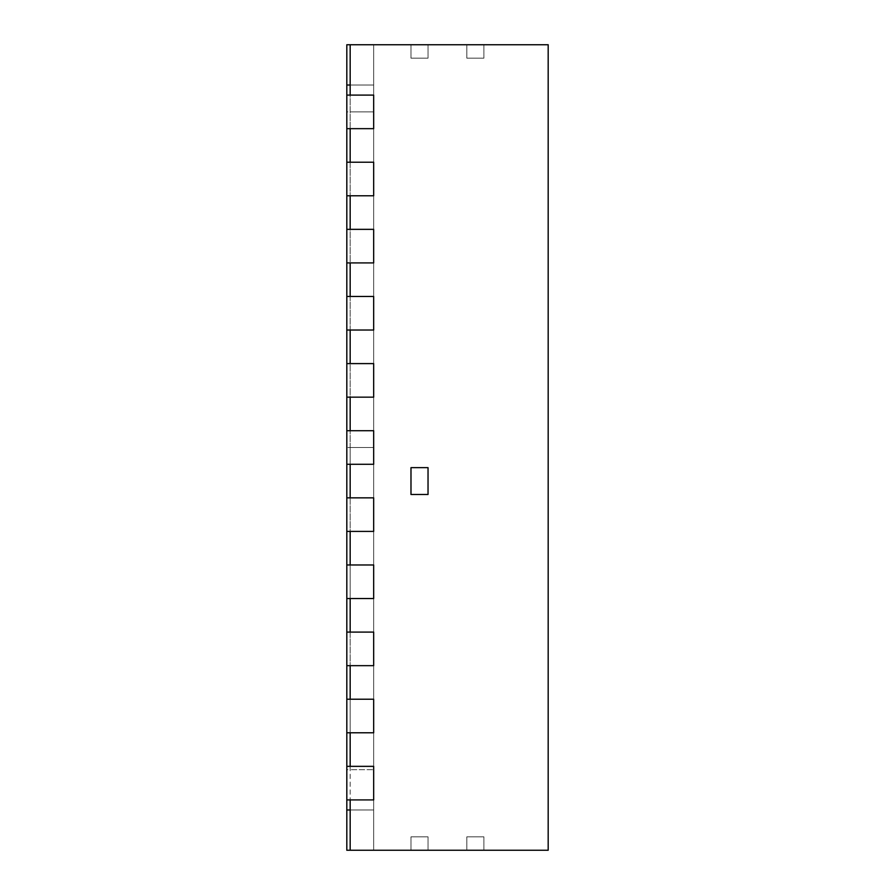 <?xml version="1.0" encoding="UTF-8"?>
<svg xmlns="http://www.w3.org/2000/svg" width="895" height="895" viewBox="0 0 895 895"><rect width="100%" height="100%" fill="white"/><g stroke="black" fill="none" stroke-linecap="round" stroke-linejoin="round"><path stroke-width="0.67" stroke-dasharray="4.47 3.36" d="M346.812 44.75L346.812 85.025L373.662 85.025L373.662 850.25L373.662 44.75L373.662 850.25L373.662 44.75L373.662 85.025L350.169 85.025L350.169 809.975L373.662 809.975L346.812 809.975L346.812 850.25L346.812 44.75L373.662 44.75L350.169 44.75L350.169 85.025L373.662 85.025L346.812 85.025L346.812 44.75L373.662 44.75L346.812 44.75M346.812 95.094L346.812 464.281L346.812 296.469L373.662 296.469L373.662 95.094L373.662 464.281L373.662 262.906L373.662 296.469L346.812 296.469L346.812 95.094L346.812 464.281L373.662 464.281L373.662 95.094L373.662 111.875L373.662 95.094L346.812 95.094L373.662 95.094L346.812 95.094L346.812 111.875L373.662 111.875L373.662 447.5L373.662 111.875L346.812 111.875L346.812 447.5L373.662 447.5L373.662 464.281L373.662 447.5L346.812 447.5L346.812 464.281L373.662 464.281L373.662 397.156L373.662 430.719L346.812 430.719M346.812 497.844L346.812 531.406L346.812 497.844L346.812 531.406L373.662 531.406L373.662 497.844L373.662 531.406L373.662 497.844L373.662 531.406L373.662 497.844L346.812 497.844L373.662 497.844L346.812 497.844L346.812 531.406L373.662 531.406L373.662 497.844L350.169 497.844L350.169 447.5L350.169 464.281L373.662 464.281L346.812 464.281M346.812 564.969L346.812 598.531L346.812 564.969L346.812 598.531L373.662 598.531L373.662 564.969L373.662 598.531L373.662 564.969L373.662 598.531L373.662 564.969L346.812 564.969L373.662 564.969L346.812 564.969L346.812 598.531L373.662 598.531L373.662 564.969L350.169 564.969L350.169 598.531L350.169 531.406L373.662 531.406L346.812 531.406M346.812 632.094L346.812 665.656L346.812 632.094L346.812 665.656L373.662 665.656L373.662 632.094L373.662 665.656L373.662 632.094L373.662 665.656L373.662 632.094L346.812 632.094L373.662 632.094L346.812 632.094L346.812 665.656L373.662 665.656L373.662 632.094L350.169 632.094L350.169 665.656L350.169 598.531L373.662 598.531L346.812 598.531M346.812 699.219L346.812 732.781L346.812 699.219L346.812 732.781L373.662 732.781L373.662 699.219L373.662 732.781L373.662 699.219L373.662 732.781L373.662 699.219L346.812 699.219L373.662 699.219L346.812 699.219L346.812 732.781L373.662 732.781L373.662 699.219L350.169 699.219L350.169 732.781L350.169 665.656L373.662 665.656L346.812 665.656M346.812 766.344L346.812 799.906L346.812 766.344L346.812 799.906L373.662 799.906L373.662 766.344L373.662 799.906L373.662 766.344L373.662 799.906L373.662 766.344L346.812 766.344L373.662 766.344L346.812 766.344L346.812 799.906L373.662 799.906L373.662 766.344L350.169 766.344L350.169 799.906L350.169 732.781L373.662 732.781L346.812 732.781M346.812 799.906L373.662 799.906L350.169 799.906L350.169 850.25L350.169 809.975L350.169 850.25L350.169 809.975L350.169 850.25L373.662 850.25L346.812 850.25L346.812 809.975L373.662 809.975L346.812 809.975M346.812 85.025L373.662 85.025L346.812 85.025L373.662 85.025L350.169 85.025L373.662 85.025L350.169 85.025L373.662 85.025L350.169 85.025L350.169 769.7L373.662 769.7L346.812 769.7M346.812 850.25L373.662 850.25L346.812 850.25M346.812 330.031L373.662 330.031L346.812 330.031L373.662 330.031L373.662 363.594L373.662 330.031L373.662 363.594L346.812 363.594M346.812 128.656L373.662 128.656L346.812 128.656L373.662 128.656L373.662 162.219L373.662 128.656L373.662 162.219L346.812 162.219M346.812 195.781L373.662 195.781L346.812 195.781L373.662 195.781L373.662 229.344L373.662 195.781L373.662 229.344L346.812 229.344M346.812 262.906L373.662 262.906L346.812 262.906L373.662 262.906L373.662 296.469L346.812 296.469M346.812 397.156L373.662 397.156L346.812 397.156L373.662 397.156L373.662 430.719L350.169 430.719L350.169 397.156L350.169 430.719L350.169 397.156L373.662 397.156L373.662 363.594L350.169 363.594L350.169 330.031L350.169 363.594L350.169 330.031L373.662 330.031L373.662 296.469L350.169 296.469L350.169 262.906L350.169 296.469L350.169 262.906L373.662 262.906L373.662 229.344L350.169 229.344L350.169 195.781L350.169 229.344L350.169 195.781L373.662 195.781L373.662 162.219L350.169 162.219L350.169 128.656L350.169 162.219L350.169 128.656L373.662 128.656L373.662 95.094L350.169 95.094L350.169 447.5L350.169 85.025M410.984 44.75L428.034 44.75L410.984 44.75L410.984 58.175L428.034 58.175L410.984 58.175L428.034 58.175L410.984 58.175L428.034 58.175L410.984 58.175L428.034 58.175L410.984 58.175L410.984 44.75L428.034 44.75L428.034 58.175L428.034 44.75L410.984 44.75L410.984 58.175L410.984 44.75L428.034 44.75L428.034 58.175L428.034 44.75L410.984 44.75L428.034 44.75L410.984 44.75L410.984 58.175L410.984 44.75M466.832 44.75L483.882 44.75L466.832 44.75L466.832 58.175L483.882 58.175L466.832 58.175L483.882 58.175L466.832 58.175L483.882 58.175L466.832 58.175L483.882 58.175L466.832 58.175L466.832 44.75L483.882 44.75L483.882 58.175L483.882 44.75L466.832 44.75L466.832 58.175L466.832 44.75L483.882 44.75L483.882 58.175L483.882 44.75L466.832 44.75L483.882 44.75L466.832 44.75L466.832 58.175L466.832 44.75M428.034 850.25L410.984 850.25L428.034 850.25L428.034 836.825L410.984 836.825L428.034 836.825L410.984 836.825L428.034 836.825L410.984 836.825L428.034 836.825L410.984 836.825L428.034 836.825L428.034 850.25L410.984 850.25L410.984 836.825L410.984 850.25L428.034 850.25L428.034 836.825L428.034 850.25L410.984 850.25L410.984 836.825L410.984 850.25L428.034 850.25L410.984 850.25L428.034 850.25L428.034 836.825L428.034 850.25M483.882 850.25L466.832 850.25L483.882 850.25L483.882 836.825L466.832 836.825L483.882 836.825L466.832 836.825L483.882 836.825L466.832 836.825L483.882 836.825L466.832 836.825L483.882 836.825L483.882 850.25L466.832 850.25L466.832 836.825L466.832 850.25L483.882 850.25L483.882 836.825L483.882 850.25L466.832 850.25L466.832 836.825L466.832 850.25L483.882 850.25L466.832 850.25L483.882 850.25L483.882 836.825L483.882 850.25M428.034 494.487L410.984 494.487L410.984 467.637L428.034 467.637L428.034 494.487L410.984 494.487L410.984 467.637L428.034 467.637L428.034 494.487L410.984 494.487L410.984 467.637L428.034 467.637L428.034 494.487L410.984 494.487L410.984 467.637L428.034 467.637L428.034 494.487L410.984 494.487L410.984 467.637L428.034 467.637L428.034 494.487L410.984 494.487L410.984 467.637L428.034 467.637L428.034 494.487M350.169 809.975L373.662 809.975L350.169 809.975L373.662 809.975L350.169 809.975L373.662 809.975L350.169 809.975L350.169 769.7M350.169 850.25L548.188 850.25L548.188 44.75L350.169 44.75M350.169 799.906L373.662 799.906M350.169 766.344L373.662 766.344L350.169 766.344M350.169 95.094L373.662 95.094L350.169 95.094M350.169 464.281L373.662 464.281L350.169 464.281M350.169 732.781L373.662 732.781L350.169 732.781M350.169 699.219L373.662 699.219L350.169 699.219M350.169 665.656L373.662 665.656L350.169 665.656M350.169 632.094L373.662 632.094L350.169 632.094M350.169 598.531L373.662 598.531L350.169 598.531M350.169 564.969L373.662 564.969L350.169 564.969M350.169 531.406L373.662 531.406L350.169 531.406M350.169 497.844L373.662 497.844L350.169 497.844M350.169 430.719L373.662 430.719L350.169 430.719M350.169 397.156L373.662 397.156L350.169 397.156M350.169 363.594L373.662 363.594L350.169 363.594M350.169 330.031L373.662 330.031L350.169 330.031M350.169 296.469L373.662 296.469L350.169 296.469M350.169 262.906L373.662 262.906L350.169 262.906M350.169 229.344L373.662 229.344L350.169 229.344M350.169 195.781L373.662 195.781L350.169 195.781M350.169 162.219L373.662 162.219L350.169 162.219M350.169 128.656L373.662 128.656L350.169 128.656M428.034 44.75L428.034 58.175L428.034 44.75M483.882 44.75L483.882 58.175L483.882 44.75M410.984 850.25L410.984 836.825L410.984 850.25M466.832 850.25L466.832 836.825L466.832 850.25M350.169 111.875L373.662 111.875L350.169 111.875M350.169 447.5L373.662 447.5L350.169 447.5"/><path stroke-width="1.34" d="M350.169 44.75L346.812 44.75L346.812 330.031L373.662 330.031L373.662 296.469L373.662 330.031L350.169 330.031L350.169 363.594L373.662 363.594L373.662 397.156L346.812 397.156L346.812 850.25L548.188 850.25L548.188 44.75L350.169 44.75L350.169 95.094L373.662 95.094L373.662 128.656L346.812 128.656M346.812 809.975L350.169 809.975M346.812 85.025L350.169 85.025M346.812 296.469L373.662 296.469L350.169 296.469L350.169 262.906L373.662 262.906L373.662 229.344L373.662 262.906L346.812 262.906M346.812 330.031L346.812 397.156M346.812 95.094L373.662 95.094L373.662 128.656L350.169 128.656L350.169 162.219L373.662 162.219L373.662 195.781L346.812 195.781M346.812 464.281L373.662 464.281L373.662 430.719L373.662 464.281L350.169 464.281L350.169 497.844L373.662 497.844L373.662 531.406L346.812 531.406M346.812 430.719L373.662 430.719L350.169 430.719L350.169 397.156L373.662 397.156L373.662 363.594L346.812 363.594M346.812 229.344L373.662 229.344L350.169 229.344L350.169 195.781L373.662 195.781L373.662 162.219L346.812 162.219M346.812 497.844L373.662 497.844L373.662 531.406L350.169 531.406L350.169 564.969L373.662 564.969L373.662 598.531L346.812 598.531M346.812 564.969L373.662 564.969L373.662 598.531L350.169 598.531L350.169 632.094L373.662 632.094L373.662 665.656L346.812 665.656M346.812 632.094L373.662 632.094L373.662 665.656L350.169 665.656L350.169 699.219L373.662 699.219L373.662 732.781L346.812 732.781M346.812 699.219L373.662 699.219L373.662 732.781L350.169 732.781L350.169 766.344L373.662 766.344L373.662 799.906L346.812 799.906M346.812 766.344L373.662 766.344L373.662 799.906L350.169 799.906L350.169 850.25M428.034 494.487L410.984 494.487L410.984 467.637L428.034 467.637L428.034 494.487L410.984 494.487L410.984 467.637L428.034 467.637L428.034 494.487"/></g></svg>
